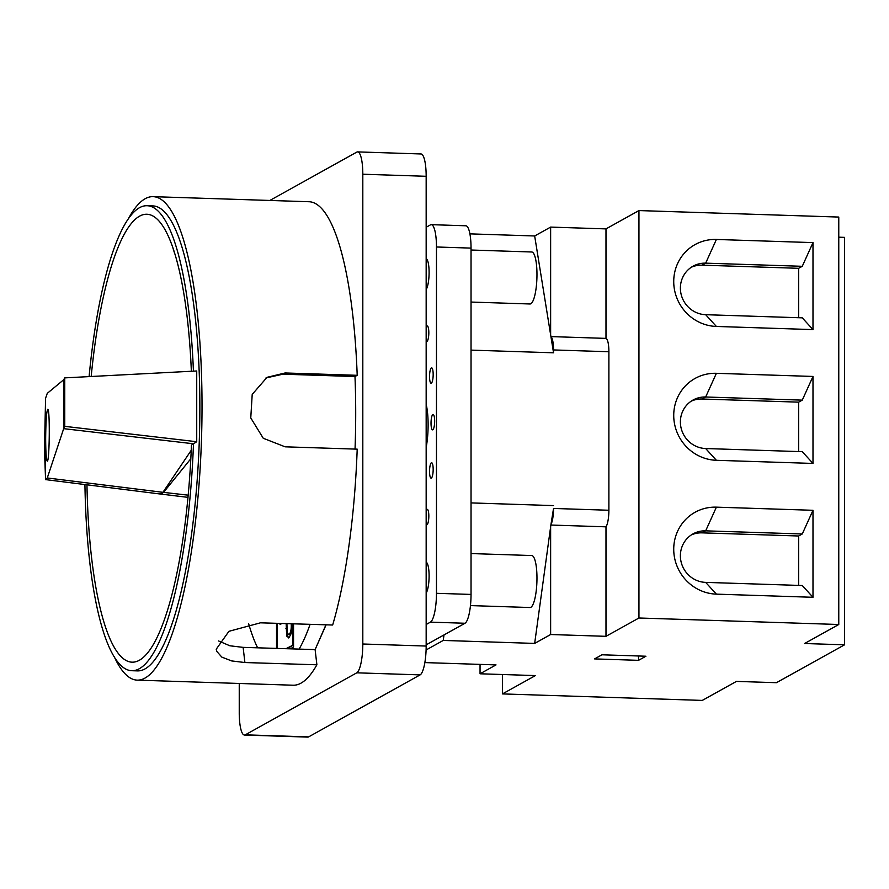 <?xml version="1.0" encoding="UTF-8"?>
<svg xmlns="http://www.w3.org/2000/svg" width="889" height="889" viewBox="0 0 889 889"><rect width="100%" height="100%" fill="white"/><g stroke="black" fill="none" stroke-linecap="round" stroke-linejoin="round"><path stroke-width="1.33" d="M45.661 438.755C45.817 421.23 46.506 411.418 47.75 409.318C50.106 408.14 49.573 462.469 47.239 461.135L47.217 461.135C46.25 459.824 45.739 452.357 45.661 438.755M244.442 735.036L307.794 737.103A25.703 5.99 -88.1 0 0 308.627 736.881L420.119 674.884A25.703 5.99 -88.1 0 0 426.164 646.059L426.164 176.289A25.703 5.99 -88.1 0 0 420.953 153.964L357.611 151.897A25.703 5.99 91.9 0 1 362.812 174.222L362.812 644.003A25.703 5.99 91.9 0 1 356.778 672.817L245.286 734.825A25.703 5.99 91.9 0 1 244.442 735.036A25.703 5.99 91.9 0 1 239.241 712.711L239.241 683.463M325.952 624.811L315.106 649.603L326.096 624.811M269.845 200.458L356.778 152.119A25.703 5.99 91.9 0 1 357.611 151.897M218.55 640.958L229.884 645.781L243.008 647.359L315.106 649.603L316.895 664.794A241.875 56.329 91.9 0 1 293.17 685.219L137.306 680.141A241.875 56.329 91.9 0 1 132.605 679.14A241.875 56.329 91.9 0 1 114.303 656.86M128.561 218.405A241.875 56.329 91.9 0 1 145.163 198.725A241.875 56.329 91.9 0 1 153.019 196.658L308.883 201.725A241.875 56.329 91.9 0 1 357.2 375.314L354.989 376.536A232.618 54.173 -88.1 0 1 355.044 449.089M357.2 375.314L285.125 372.969L267.033 377.325L252.209 394.405L250.765 417.93L263.255 438.266L285.125 446.823L357.2 449.156A241.875 56.329 91.9 0 1 332.664 625.011L260.466 622.822L228.929 631.312L216.205 649.226L216.683 651.259L221.817 657.104L231.673 660.927L244.908 662.538L243.119 647.359M316.895 664.794L244.908 662.538M299.115 649.103A224.084 52.184 -88.1 0 0 310.094 624.334M153.019 196.658A241.875 56.329 91.9 0 1 201.459 440.233A241.875 56.329 91.9 0 1 137.306 680.141M196.725 441.722L64.753 426.353L64.753 377.881L196.725 370.98L196.725 441.722L191.446 445.145A224.084 52.184 91.9 0 1 132.183 662.183A224.084 52.184 91.9 0 1 86.966 484.927M91.178 376.503A224.084 52.184 91.9 0 1 146.752 214.249A224.084 52.184 91.9 0 1 191.357 371.258M173.066 248.531L174.511 252.976M248.664 623.745A224.084 52.184 -88.1 0 0 257.632 647.814M266 377.925L282.946 374.191L354.989 376.536M286.936 623.622L287.169 633.368L288.925 634.402C290.47 633.324 291.259 630.412 291.281 625.656L291.225 623.756M289.925 634.435L288.325 634.568L289.925 634.435L291.436 632.212M291.925 623.778L291.159 633.635L288.925 637.791L286.691 636.102L286.158 623.6M286.691 636.102L287.692 636.135L288.769 637.858M287.125 633.235L287.692 636.135M288.925 637.791L288.247 637.98M286.969 648.726L293.548 645.07M285.969 648.703L293.548 644.836M292.948 644.814L292.948 623.811M277.135 623.322L277.135 648.425M293.548 623.822L293.548 647.025L290.303 648.837M276.535 648.403L276.535 623.311M280.379 623.422A11.668 2.723 -88.1 0 0 280.891 624.1M281.435 623.456A11.668 2.723 91.9 0 1 280.379 624.289A11.668 2.723 91.9 0 1 279.39 623.4M193.491 443.544A232.618 54.173 91.9 0 1 131.905 670.717L137.606 670.895A232.618 54.173 -88.1 0 0 199.314 440.166A232.618 54.173 -88.1 0 0 152.719 205.904L147.029 205.726A232.618 54.173 91.9 0 1 193.424 371.158M64.753 377.881L63.675 379.77L47.273 393.349L45.583 398.216L45.572 479.638L44.45 449.423L45.583 398.216M64.753 426.353L63.675 428.654L193.146 443.744M89.1 376.603A232.618 54.173 91.9 0 1 139.473 207.715A232.618 54.173 91.9 0 1 147.029 205.726M131.905 670.717A232.618 54.173 91.9 0 1 84.933 484.672M158.209 493.762A82.233 22.436 -83.1 0 0 158.375 493.784A82.233 22.436 -83.1 0 0 163.532 492.373A82.233 79.743 -146.3 0 1 162.943 492.317A82.233 21.203 97.1 0 1 158.053 493.751A82.233 21.203 97.1 0 1 157.742 493.706M188.212 495.173L163.532 492.373L190.835 458.724M191.235 450.301L162.943 492.317L47.273 477.971L45.583 479.616L158.053 493.739M63.675 379.77L63.675 428.654L47.273 477.971M426.231 447.067L426.231 404.606M638.535 660.338L594.574 658.905L601.964 654.793L645.925 656.226L638.535 660.338L638.535 655.982M426.164 404.306A32.637 7.601 91.9 0 1 426.164 447.445M431.354 478.082A7.712 1.8 91.9 0 1 431.109 478.138A7.712 1.8 91.9 0 1 429.565 470.381A7.712 1.8 91.9 0 1 431.61 462.736A7.712 1.8 91.9 0 1 433.165 469.959A7.712 1.8 91.9 0 1 431.354 478.082M432.843 429.798A7.712 1.8 91.9 0 1 432.587 429.865A7.712 1.8 91.9 0 1 431.043 422.097A7.712 1.8 91.9 0 1 433.087 414.452A7.712 1.8 91.9 0 1 434.643 421.686A7.712 1.8 91.9 0 1 432.843 429.798M431.354 383.17A7.712 1.8 91.9 0 1 431.109 383.237A7.712 1.8 91.9 0 1 429.565 375.469A7.712 1.8 91.9 0 1 431.61 367.824A7.712 1.8 91.9 0 1 433.165 375.058A7.712 1.8 91.9 0 1 431.354 383.17M426.164 327.463A7.712 1.8 91.9 0 1 427.265 326.019A7.712 1.8 91.9 0 1 428.82 333.253A7.712 1.8 91.9 0 1 427.009 341.365A7.712 1.8 91.9 0 1 426.764 341.432A7.712 1.8 91.9 0 1 426.164 340.943M426.164 510.808A7.712 1.8 91.9 0 1 426.331 510.364A7.712 1.8 91.9 0 1 427.265 509.364A7.712 1.8 91.9 0 1 428.82 516.598A7.712 1.8 91.9 0 1 427.009 524.71A7.712 1.8 91.9 0 1 426.764 524.777A7.712 1.8 91.9 0 1 426.164 524.288M426.164 644.847L464.991 623.256A25.703 5.99 -88.1 0 0 471.037 594.43L471.037 248.109A25.703 5.99 -88.1 0 0 465.825 225.784L431.254 224.661A25.703 5.99 91.9 0 1 436.466 246.986L436.466 593.307A25.703 5.99 91.9 0 1 430.42 622.133L426.164 624.5M702.043 532.855L705.666 530.844A26.003 25.048 60.9 0 0 693.031 533.878A26.003 25.048 60.9 0 0 681.252 562.493A26.003 25.048 60.9 0 0 705.666 582.384L802.267 585.518L812.991 597.286L716.39 594.141A43.894 42.272 -119.1 0 1 673.729 549.258A43.894 42.272 -119.1 0 1 716.39 507.152L705.666 530.844L802.267 533.978L798.644 536L702.043 532.855A26.003 25.048 60.9 0 0 691.253 534.967M798.644 585.406L798.644 536M716.39 239.463L812.991 242.608L812.991 329.597L716.39 326.452A43.894 42.272 -119.1 0 1 673.729 281.569A43.894 42.272 -119.1 0 1 716.39 239.463L705.666 263.155L802.267 266.3L798.644 268.311L702.043 265.166A26.003 25.048 60.9 0 0 691.253 267.278M702.043 265.166L705.666 263.155A26.003 25.048 60.9 0 0 693.031 266.2A26.003 25.048 60.9 0 0 681.252 294.804A26.003 25.048 60.9 0 0 705.666 314.695L716.39 326.452M812.991 329.597L802.267 317.84L705.666 314.695M798.644 317.717L798.644 268.311M812.991 376.447L812.991 463.436L716.39 460.302A43.894 42.272 -119.1 0 1 673.729 415.419A43.894 42.272 -119.1 0 1 716.39 373.313L812.991 376.447L802.267 400.139L798.644 402.15L702.043 399.017A26.003 25.048 60.9 0 0 691.253 401.128M802.267 400.139L705.666 396.994A26.003 25.048 60.9 0 0 693.031 400.039A26.003 25.048 60.9 0 0 681.252 428.642A26.003 25.048 60.9 0 0 705.666 448.534L802.267 451.679L812.991 463.436M798.644 451.556L798.644 402.15M638.947 617.999L838.771 624.5L838.771 217.06L638.947 210.571L638.947 617.999L605.987 636.324L550.635 634.524L534.667 643.414L443.244 640.436L426.087 649.981M838.771 624.5L804.589 643.514L844.55 644.814L844.55 237.374L838.771 237.185M844.55 644.814L776.419 682.696L736.459 681.396L702.277 700.41L502.441 693.909L502.441 674.518M812.991 242.608L802.267 266.3M802.267 533.978L812.991 510.297L812.991 597.286M716.39 507.152L812.991 510.297M426.164 227.251L430.42 224.884A25.703 5.99 91.9 0 1 431.254 224.661M426.164 562.226A15.935 3.712 91.9 0 1 429.098 576.016A15.935 3.712 91.9 0 1 426.164 593.052M470.459 605.587L530.011 607.52A26.003 6.056 -88.1 0 0 530.855 607.298A26.003 6.056 -88.1 0 0 536.956 579.917A26.003 6.056 -88.1 0 0 531.7 555.536L471.037 553.558M426.164 258.688A15.935 3.712 91.9 0 1 429.098 272.467A15.935 3.712 91.9 0 1 426.164 289.514M471.037 302.06L530.011 303.982A26.003 6.056 -88.1 0 0 530.855 303.76A26.003 6.056 -88.1 0 0 536.956 276.379A26.003 6.056 -88.1 0 0 531.7 251.987L471.037 250.02M550.924 336.598L605.987 338.387A15.424 3.589 91.9 0 1 608.887 351.744L608.887 510.253A15.424 3.589 91.9 0 1 605.987 526.833L550.88 525.043M608.887 510.253L553.536 508.452A15.424 3.589 91.9 0 1 550.947 524.543L534.667 643.414M469.892 233.863L534.667 235.974L550.947 336.742A15.424 3.589 91.9 0 1 553.536 349.944L608.887 351.744M444 634.924L443.244 640.436M550.947 336.742L553.536 352.8L471.037 350.122M553.536 508.452L550.947 524.543M553.536 505.597L471.037 502.907M502.441 693.909L535.4 675.584L480.049 673.784L496.018 664.905L424.853 662.594M550.635 526.766L550.635 634.524M480.049 673.784L480.049 664.383M534.667 235.974L550.635 227.095L550.635 334.853M553.536 352.8L553.536 349.944M638.947 210.571L605.987 228.895L605.987 338.387M605.987 228.895L550.635 227.095M605.987 526.833L605.987 636.324M285.125 372.969L282.946 374.191M285.902 628.667L286.569 628.69M426.164 646.059L362.812 644.003M356.778 672.817L420.119 674.884M308.627 736.881L245.286 734.825M362.812 174.222L426.164 176.289M716.39 373.313L705.666 396.994L702.043 399.017M716.39 460.302L705.666 448.534M705.666 582.384L716.39 594.141M430.42 622.133L464.991 623.256M471.037 594.43L436.466 593.307M436.466 246.986L471.037 248.109M158.709 493.817L188.012 497.362"/></g></svg>
